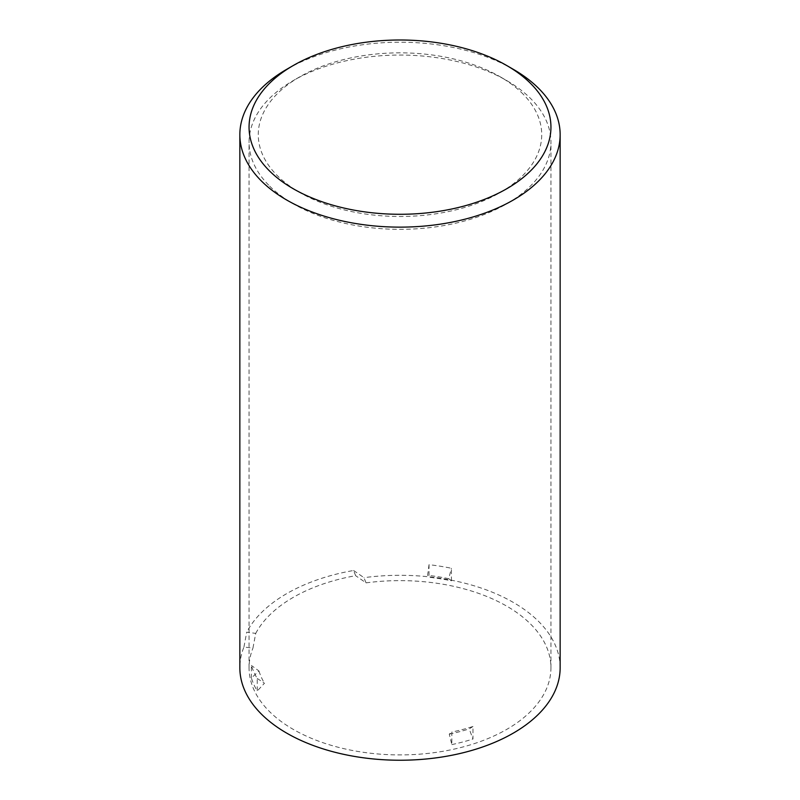 <?xml version="1.0" encoding="UTF-8"?>
<svg xmlns="http://www.w3.org/2000/svg" width="800" height="800" viewBox="0 0 800 800"><rect width="100%" height="100%" fill="white"/><g stroke="black" fill="none" stroke-linecap="round" stroke-linejoin="round"><path stroke-width="0.6" stroke-dasharray="4 3" d="M243.95 646.97L246.72 632.19L255.72 633.39L252.93 648.17L243.95 646.97A160.15 92.46 0 0 0 239.85 667.77M255.72 633.39A150.94 87.14 180 0 1 355.65 575.69L353.58 570.49A160.15 92.46 0 0 0 246.72 632.19M353.58 570.49L363.97 577.67L366.05 582.86L355.65 575.69M560.15 667.77A160.15 92.46 0 0 0 363.97 577.67M366.05 582.86A150.94 87.14 180 0 1 550.94 667.77A150.94 87.14 180 0 1 438.43 752.04A150.94 87.14 180 0 1 268.63 710.68A150.94 87.14 180 0 1 249.06 667.77A150.94 87.14 180 0 1 252.93 648.17M513.25 69.29A160.15 92.46 0 0 0 286.75 69.29M268.63 185.11A150.94 87.14 180 0 1 249.06 142.19A150.94 87.14 180 0 1 293.27 80.58A150.94 87.14 180 0 1 506.73 80.58A150.94 87.14 180 0 1 531.37 99.28A150.94 87.14 180 0 1 550.94 142.19A150.94 87.14 180 0 1 438.43 226.47A150.94 87.14 180 0 1 268.63 185.11M523.35 94.38A141.72 81.82 0 0 0 500.21 76.81A141.72 81.82 0 0 0 299.79 76.81A141.72 81.82 0 0 0 291.17 187.08A141.72 81.82 0 0 0 480.61 201.96A141.72 81.82 0 0 0 523.35 94.38M451.83 744.59A150.94 87.14 0 0 0 472.98 739.03L472.98 726.49A150.94 87.14 180 0 1 451.83 732.05L451.83 744.59L449.27 734.14L451.83 732.05M251.39 678.01L251.39 665.46A150.94 87.14 180 0 0 257.22 678.46L257.22 691A150.94 87.14 0 0 1 251.39 678.01L258.97 671L251.39 665.46M451.42 580.82L451.42 568.28A150.94 87.14 180 0 0 429.02 564.69L429.02 577.23A150.94 87.14 0 0 1 451.42 580.82L448.73 578.7L451.42 568.28M257.22 678.46L264.46 683.25L257.22 691M429.02 564.69L427.62 575.32L429.02 577.23M472.98 726.49L469.2 728.9L472.98 739.03M258.97 671A143.26 82.71 0 0 0 264.46 683.25M448.73 578.7A143.26 82.71 0 0 0 427.62 575.32M449.27 734.14A143.26 82.71 0 0 0 469.2 728.9M299.79 76.81L293.27 80.58M500.21 76.81L506.73 80.58M550.94 667.77L550.94 142.19M249.06 667.77L249.06 142.19"/><path stroke-width="1.2" d="M293.27 65.52L286.75 69.29A160.15 92.46 0 0 0 239.85 134.67L239.85 667.77A160.15 92.46 0 0 0 260.61 713.3A160.15 92.46 0 0 0 440.78 757.19A160.15 92.46 0 0 0 560.15 667.77L560.15 134.67A160.15 92.46 0 0 0 513.25 69.29L506.73 65.52A150.94 87.14 180 0 1 491.36 196.51A150.94 87.14 180 0 1 268.63 170.05A150.94 87.14 180 0 1 293.27 65.52A150.94 87.14 180 0 1 506.73 65.52M239.85 134.67A160.15 92.46 0 0 0 260.61 180.2A160.15 92.46 0 0 0 440.78 224.09A160.15 92.46 0 0 0 560.15 134.67"/></g></svg>
